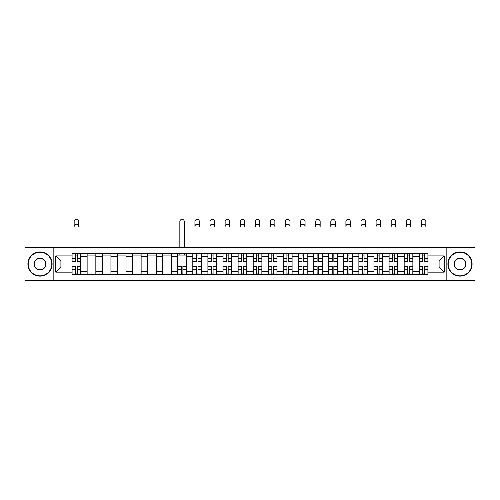 <?xml version="1.0" encoding="UTF-8"?>
<svg xmlns="http://www.w3.org/2000/svg" width="500" height="500" viewBox="0 0 500 500"><rect width="100%" height="100%" fill="white"/><g stroke="black" fill="none" stroke-linecap="round" stroke-linejoin="round"><path stroke-width="0.75" d="M446.163 280.631L475 280.631L475 247.438L25 247.438L25 280.631L446.163 280.631L446.163 247.438M87.131 274.438L87.131 256.581L80.744 256.581L80.744 274.438M80.744 256.581L80.744 253.631M87.131 256.581L87.131 253.631M95.838 253.631L95.838 274.438M102.225 274.438L102.225 253.631M110.938 253.631L110.938 274.438M117.325 274.438L117.325 253.631M126.031 253.631L126.031 274.438M132.419 274.438L132.419 253.631M141.131 253.631L141.131 274.438M147.519 274.438L147.519 253.631M156.225 253.631L156.225 274.438M162.613 274.438L162.613 253.631M171.325 253.631L171.325 274.438M177.712 274.438L177.712 253.631M186.419 253.631L186.419 274.438M192.806 274.438L192.806 253.631M201.519 253.631L201.519 274.438M207.906 274.438L207.906 253.631M216.612 253.631L216.612 274.438M223 274.438L223 253.631M231.713 253.631L231.713 274.438M238.094 274.438L238.094 253.631M246.806 253.631L246.806 274.438M253.194 274.438L253.194 253.631M261.906 253.631L261.906 274.438M268.288 274.438L268.288 253.631M277 253.631L277 274.438M283.387 274.438L283.387 253.631M292.094 253.631L292.094 274.438M298.481 274.438L298.481 253.631M307.194 253.631L307.194 274.438M313.581 274.438L313.581 253.631M322.287 253.631L322.287 274.438M328.675 274.438L328.675 253.631M337.388 253.631L337.388 274.438M343.775 274.438L343.775 253.631M352.481 253.631L352.481 274.438M358.869 274.438L358.869 253.631M367.581 253.631L367.581 274.438M373.969 274.438L373.969 253.631M382.675 253.631L382.675 274.438M389.062 274.438L389.062 253.631M397.775 253.631L397.775 274.438M404.162 274.438L404.162 253.631M412.869 253.631L412.869 274.438M419.256 274.438L419.256 253.631M419.256 267.031L412.869 267.031M404.162 267.031L397.775 267.031M389.062 267.031L382.675 267.031M373.969 267.031L367.581 267.031M358.869 267.031L352.481 267.031M343.775 267.031L337.388 267.031M328.675 267.031L322.287 267.031M313.581 267.031L307.194 267.031M298.481 267.031L292.094 267.031M283.387 267.031L277 267.031M268.288 267.031L261.906 267.031M253.194 267.031L246.806 267.031M238.094 267.031L231.713 267.031M223 267.031L216.612 267.031M207.906 267.031L201.519 267.031M192.806 267.031L186.419 267.031M177.712 267.031L171.325 267.031M162.613 267.031L156.225 267.031M147.519 267.031L141.131 267.031M132.419 267.031L126.031 267.031M117.325 267.031L110.938 267.031M102.225 267.031L95.838 267.031M87.131 267.031L80.744 267.031M419.256 261.031L412.869 261.031M404.162 261.031L397.775 261.031M389.062 261.031L382.675 261.031M373.969 261.031L367.581 261.031M358.869 261.031L352.481 261.031M343.775 261.031L337.388 261.031M328.675 261.031L322.287 261.031M313.581 261.031L307.194 261.031M298.481 261.031L292.094 261.031M283.387 261.031L277 261.031M268.288 261.031L261.906 261.031M253.194 261.031L246.806 261.031M238.094 261.031L231.713 261.031M223 261.031L216.612 261.031M207.906 261.031L201.519 261.031M192.806 261.031L186.419 261.031M177.712 261.031L171.325 261.031M162.613 261.031L156.225 261.031M147.519 261.031L141.131 261.031M132.419 261.031L126.031 261.031M117.325 261.031L110.938 261.031M102.225 261.031L95.838 261.031M87.131 261.031L80.744 261.031M60.906 267.031L72.031 267.031L72.031 261.031L60.906 261.031L60.906 267.031L55.775 272.162L55.775 255.906L72.031 255.906L72.031 261.031M427.969 261.031L427.969 267.031L439.094 267.031L439.094 261.031L427.969 261.031L427.969 253.631L72.031 253.631L72.031 255.906M427.969 255.906L444.225 255.906L444.225 272.162L427.969 272.162L427.969 267.031M72.031 267.031L72.031 274.438L427.969 274.438L427.969 272.162M72.031 272.162L55.775 272.162M53.837 280.631L53.837 247.438M77.213 272.981L75.562 272.981M75.562 255.081L77.213 255.081M95.838 272.981L87.131 272.981M87.131 255.081L95.838 255.081M110.938 272.981L102.225 272.981M102.225 255.081L110.938 255.081M126.031 272.981L117.325 272.981M117.325 255.081L126.031 255.081M141.131 272.981L132.419 272.981M132.419 255.081L141.131 255.081M156.225 272.981L147.519 272.981M147.519 255.081L156.225 255.081M171.325 272.981L162.613 272.981M162.613 255.081L171.325 255.081M182.887 272.981L181.244 272.981M177.712 255.081L186.419 255.081M197.981 272.981L196.337 272.981M196.337 255.081L197.981 255.081M213.081 272.981L211.438 272.981M211.438 255.081L213.081 255.081M228.175 272.981L226.531 272.981M226.531 255.081L228.175 255.081M243.275 272.981L241.631 272.981M241.631 255.081L243.275 255.081M258.369 272.981L256.725 272.981M256.725 255.081L258.369 255.081M273.469 272.981L271.825 272.981M271.825 255.081L273.469 255.081M288.562 272.981L286.919 272.981M286.919 255.081L288.562 255.081M303.663 272.981L302.019 272.981M302.019 255.081L303.663 255.081M318.756 272.981L317.113 272.981M317.113 255.081L318.756 255.081M333.856 272.981L332.212 272.981M332.212 255.081L333.856 255.081M348.95 272.981L347.306 272.981M347.306 255.081L348.95 255.081M364.05 272.981L362.406 272.981M362.406 255.081L364.05 255.081M379.144 272.981L377.5 272.981M377.5 255.081L379.144 255.081M394.244 272.981L392.594 272.981M392.594 255.081L394.244 255.081M409.338 272.981L407.694 272.981M407.694 255.081L409.338 255.081M424.438 272.981L422.788 272.981M422.788 255.081L424.438 255.081M55.775 255.906L60.906 261.031M439.094 267.031L444.225 272.162M439.094 261.031L444.225 255.906M78.612 226.438A2.225 2.225 0 0 0 76.388 224.213A2.225 2.225 0 0 0 74.162 226.438L74.162 221.594A2.225 2.225 0 0 1 76.388 219.369A2.225 2.225 0 0 1 78.612 221.594L78.612 226.438M77.213 261.95L77.213 253.725L80.694 253.725L80.694 261.95L77.213 261.95M75.562 254.981L77.213 254.981M78.756 254.981L79.438 254.981M75.562 253.725L72.081 253.725L72.081 261.95L75.562 261.95L75.562 253.725L77.213 253.725M75.562 266.112L75.562 274.337L72.081 274.337L72.081 266.112L75.562 266.112M77.213 273.081L75.562 273.081M78.612 274.337L80.694 274.337L80.694 266.112L77.213 266.112L77.213 274.337L74.162 274.337M40 275.837A11.806 11.806 0 0 0 51.806 264.031A11.806 11.806 0 0 0 40 252.225A11.806 11.806 0 0 0 28.194 264.031A11.806 11.806 0 0 0 40 275.837M40 251.938A12.094 12.094 0 0 1 52.094 264.031A12.094 12.094 0 0 1 40 276.131A12.094 12.094 0 0 1 27.906 264.031A12.094 12.094 0 0 1 40 251.938M40 269.938A5.906 5.906 0 0 1 34.094 264.031A5.906 5.906 0 0 1 40 258.131A5.906 5.906 0 0 1 45.906 264.031A5.906 5.906 0 0 1 40 269.938M40 258.419A5.613 5.613 0 0 0 34.388 264.031A5.613 5.613 0 0 0 40 269.644A5.613 5.613 0 0 0 45.613 264.031A5.613 5.613 0 0 0 40 258.419M460 275.837A11.806 11.806 0 0 0 471.806 264.031A11.806 11.806 0 0 0 460 252.225A11.806 11.806 0 0 0 448.194 264.031A11.806 11.806 0 0 0 460 275.837M460 251.938A12.094 12.094 0 0 1 472.094 264.031A12.094 12.094 0 0 1 460 276.131A12.094 12.094 0 0 1 447.906 264.031A12.094 12.094 0 0 1 460 251.938M460 269.938A5.906 5.906 0 0 1 454.094 264.031A5.906 5.906 0 0 1 460 258.131A5.906 5.906 0 0 1 465.906 264.031A5.906 5.906 0 0 1 460 269.938M460 258.419A5.613 5.613 0 0 0 454.387 264.031A5.613 5.613 0 0 0 460 269.644A5.613 5.613 0 0 0 465.613 264.031A5.613 5.613 0 0 0 460 258.419M199.387 226.438A2.225 2.225 0 0 0 197.162 224.213A2.225 2.225 0 0 0 194.938 226.438L194.938 221.594A2.225 2.225 0 0 1 197.162 219.369A2.225 2.225 0 0 1 199.387 221.594L199.387 226.438M197.981 261.95L197.981 253.725L201.469 253.725L201.469 261.95L197.981 261.95M196.337 254.981L197.981 254.981M199.531 254.981L200.212 254.981M196.337 253.725L192.856 253.725L192.856 261.95L196.337 261.95L196.337 253.725L197.981 253.725M214.481 226.438A2.225 2.225 0 0 0 212.256 224.213A2.225 2.225 0 0 0 210.031 226.438L210.031 221.594A2.225 2.225 0 0 1 212.256 219.369A2.225 2.225 0 0 1 214.481 221.594L214.481 226.438M213.081 261.95L213.081 253.725L216.562 253.725L216.562 261.95L213.081 261.95M211.438 254.981L213.081 254.981M214.631 254.981L215.306 254.981M211.438 253.725L207.95 253.725L207.95 261.95L211.438 261.95L211.438 253.725L213.081 253.725M229.581 226.438A2.225 2.225 0 0 0 227.356 224.213A2.225 2.225 0 0 0 225.131 226.438L225.131 221.594A2.225 2.225 0 0 1 227.356 219.369A2.225 2.225 0 0 1 229.581 221.594L229.581 226.438M228.175 261.95L228.175 253.725L231.663 253.725L231.663 261.95L228.175 261.95M226.531 254.981L228.175 254.981M229.725 254.981L230.406 254.981M226.531 253.725L223.05 253.725L223.05 261.95L226.531 261.95L226.531 253.725L228.175 253.725M244.675 226.438A2.225 2.225 0 0 0 242.45 224.213A2.225 2.225 0 0 0 240.225 226.438L240.225 221.594A2.225 2.225 0 0 1 242.45 219.369A2.225 2.225 0 0 1 244.675 221.594L244.675 226.438M243.275 261.95L243.275 253.725L246.756 253.725L246.756 261.95L243.275 261.95M241.631 254.981L243.275 254.981M244.825 254.981L245.5 254.981M241.631 253.725L238.144 253.725L238.144 261.95L241.631 261.95L241.631 253.725L243.275 253.725M259.775 226.438A2.225 2.225 0 0 0 257.55 224.213A2.225 2.225 0 0 0 255.325 226.438L255.325 221.594A2.225 2.225 0 0 1 257.55 219.369A2.225 2.225 0 0 1 259.775 221.594L259.775 226.438M258.369 261.95L258.369 253.725L261.856 253.725L261.856 261.95L258.369 261.95M256.725 254.981L258.369 254.981M259.919 254.981L260.594 254.981M256.725 253.725L253.244 253.725L253.244 261.95L256.725 261.95L256.725 253.725L258.369 253.725M274.869 226.438A2.225 2.225 0 0 0 272.644 224.213A2.225 2.225 0 0 0 270.419 226.438L270.419 221.594A2.225 2.225 0 0 1 272.644 219.369A2.225 2.225 0 0 1 274.869 221.594L274.869 226.438M273.469 261.95L273.469 253.725L276.95 253.725L276.95 261.95L273.469 261.95M271.825 254.981L273.469 254.981M275.019 254.981L275.694 254.981M271.825 253.725L268.337 253.725L268.337 261.95L271.825 261.95L271.825 253.725L273.469 253.725M289.969 226.438A2.225 2.225 0 0 0 287.744 224.213A2.225 2.225 0 0 0 285.519 226.438L285.519 221.594A2.225 2.225 0 0 1 287.744 219.369A2.225 2.225 0 0 1 289.969 221.594L289.969 226.438M288.562 261.95L288.562 253.725L292.05 253.725L292.05 261.95L288.562 261.95M286.919 254.981L288.562 254.981M290.113 254.981L290.788 254.981M286.919 253.725L283.438 253.725L283.438 261.95L286.919 261.95L286.919 253.725L288.562 253.725M305.062 226.438A2.225 2.225 0 0 0 302.838 224.213A2.225 2.225 0 0 0 300.613 226.438L300.613 221.594A2.225 2.225 0 0 1 302.838 219.369A2.225 2.225 0 0 1 305.062 221.594L305.062 226.438M303.663 261.95L303.663 253.725L307.144 253.725L307.144 261.95L303.663 261.95M302.019 254.981L303.663 254.981M305.212 254.981L305.887 254.981M302.019 253.725L298.531 253.725L298.531 261.95L302.019 261.95L302.019 253.725L303.663 253.725M320.163 226.438A2.225 2.225 0 0 0 317.938 224.213A2.225 2.225 0 0 0 315.712 226.438L315.712 221.594A2.225 2.225 0 0 1 317.938 219.369A2.225 2.225 0 0 1 320.163 221.594L320.163 226.438M318.756 261.95L318.756 253.725L322.244 253.725L322.244 261.95L318.756 261.95M317.113 254.981L318.756 254.981M320.306 254.981L320.981 254.981M317.113 253.725L313.631 253.725L313.631 261.95L317.113 261.95L317.113 253.725L318.756 253.725M335.256 226.438A2.225 2.225 0 0 0 333.031 224.213A2.225 2.225 0 0 0 330.806 226.438L330.806 221.594A2.225 2.225 0 0 1 333.031 219.369A2.225 2.225 0 0 1 335.256 221.594L335.256 226.438M333.856 261.95L333.856 253.725L337.337 253.725L337.337 261.95L333.856 261.95M332.212 254.981L333.856 254.981M335.406 254.981L336.081 254.981M332.212 253.725L328.725 253.725L328.725 261.95L332.212 261.95L332.212 253.725L333.856 253.725M350.356 226.438A2.225 2.225 0 0 0 348.131 224.213A2.225 2.225 0 0 0 345.906 226.438L345.906 221.594A2.225 2.225 0 0 1 348.131 219.369A2.225 2.225 0 0 1 350.356 221.594L350.356 226.438M348.95 261.95L348.95 253.725L352.438 253.725L352.438 261.95L348.95 261.95M347.306 254.981L348.95 254.981M350.5 254.981L351.175 254.981M347.306 253.725L343.825 253.725L343.825 261.95L347.306 261.95L347.306 253.725L348.95 253.725M365.45 226.438A2.225 2.225 0 0 0 363.225 224.213A2.225 2.225 0 0 0 361 226.438L361 221.594A2.225 2.225 0 0 1 363.225 219.369A2.225 2.225 0 0 1 365.45 221.594L365.45 226.438M364.05 261.95L364.05 253.725L367.531 253.725L367.531 261.95L364.05 261.95M362.406 254.981L364.05 254.981M365.594 254.981L366.275 254.981M362.406 253.725L358.919 253.725L358.919 261.95L362.406 261.95L362.406 253.725L364.05 253.725M380.55 226.438A2.225 2.225 0 0 0 378.325 224.213A2.225 2.225 0 0 0 376.094 226.438L376.094 221.594A2.225 2.225 0 0 1 378.325 219.369A2.225 2.225 0 0 1 380.55 221.594L380.55 226.438M379.144 261.95L379.144 253.725L382.631 253.725L382.631 261.95L379.144 261.95M377.5 254.981L379.144 254.981M380.694 254.981L381.369 254.981M377.5 253.725L374.019 253.725L374.019 261.95L377.5 261.95L377.5 253.725L379.144 253.725M395.644 226.438A2.225 2.225 0 0 0 393.419 224.213A2.225 2.225 0 0 0 391.194 226.438L391.194 221.594A2.225 2.225 0 0 1 393.419 219.369A2.225 2.225 0 0 1 395.644 221.594L395.644 226.438M394.244 261.95L394.244 253.725L397.725 253.725L397.725 261.95L394.244 261.95M392.594 254.981L394.244 254.981M395.788 254.981L396.469 254.981M392.594 253.725L389.113 253.725L389.113 261.95L392.594 261.95L392.594 253.725L394.244 253.725M184.288 247.438L184.288 221.594A2.225 2.225 0 0 0 182.062 219.369A2.225 2.225 0 0 0 179.838 221.594L179.838 247.438M181.244 266.112L181.244 274.337L177.756 274.337L177.756 266.112L181.244 266.112M182.887 273.081L181.244 273.081M184.288 274.337L186.369 274.337L186.369 266.112L182.887 266.112L182.887 274.337L179.838 274.337M184.288 253.631L184.288 255.081M179.838 253.631L179.838 255.081M196.337 266.112L196.337 274.337L192.856 274.337L192.856 266.112L196.337 266.112M197.981 273.081L196.337 273.081M199.387 274.337L201.469 274.337L201.469 266.112L197.981 266.112L197.981 274.337L194.938 274.337M211.438 266.112L211.438 274.337L207.95 274.337L207.95 266.112L211.438 266.112M213.081 273.081L211.438 273.081M214.481 274.337L216.562 274.337L216.562 266.112L213.081 266.112L213.081 274.337L210.031 274.337M226.531 266.112L226.531 274.337L223.05 274.337L223.05 266.112L226.531 266.112M228.175 273.081L226.531 273.081M229.581 274.337L231.663 274.337L231.663 266.112L228.175 266.112L228.175 274.337L225.131 274.337M241.631 266.112L241.631 274.337L238.144 274.337L238.144 266.112L241.631 266.112M243.275 273.081L241.631 273.081M244.675 274.337L246.756 274.337L246.756 266.112L243.275 266.112L243.275 274.337L240.225 274.337M256.725 266.112L256.725 274.337L253.244 274.337L253.244 266.112L256.725 266.112M258.369 273.081L256.725 273.081M259.775 274.337L261.856 274.337L261.856 266.112L258.369 266.112L258.369 274.337L255.325 274.337M271.825 266.112L271.825 274.337L268.337 274.337L268.337 266.112L271.825 266.112M273.469 273.081L271.825 273.081M274.869 274.337L276.95 274.337L276.95 266.112L273.469 266.112L273.469 274.337L270.419 274.337M286.919 266.112L286.919 274.337L283.438 274.337L283.438 266.112L286.919 266.112M288.562 273.081L286.919 273.081M289.969 274.337L292.05 274.337L292.05 266.112L288.562 266.112L288.562 274.337L285.519 274.337M302.019 266.112L302.019 274.337L298.531 274.337L298.531 266.112L302.019 266.112M303.663 273.081L302.019 273.081M305.062 274.337L307.144 274.337L307.144 266.112L303.663 266.112L303.663 274.337L300.613 274.337M317.113 266.112L317.113 274.337L313.631 274.337L313.631 266.112L317.113 266.112M318.756 273.081L317.113 273.081M320.163 274.337L322.244 274.337L322.244 266.112L318.756 266.112L318.756 274.337L315.712 274.337M332.212 266.112L332.212 274.337L328.725 274.337L328.725 266.112L332.212 266.112M333.856 273.081L332.212 273.081M335.256 274.337L337.337 274.337L337.337 266.112L333.856 266.112L333.856 274.337L330.806 274.337M347.306 266.112L347.306 274.337L343.825 274.337L343.825 266.112L347.306 266.112M348.95 273.081L347.306 273.081M350.356 274.337L352.438 274.337L352.438 266.112L348.95 266.112L348.95 274.337L345.906 274.337M362.406 266.112L362.406 274.337L358.919 274.337L358.919 266.112L362.406 266.112M364.05 273.081L362.406 273.081M365.45 274.337L367.531 274.337L367.531 266.112L364.05 266.112L364.05 274.337L361 274.337M377.5 266.112L377.5 274.337L374.019 274.337L374.019 266.112L377.5 266.112M379.144 273.081L377.5 273.081M380.55 274.337L382.631 274.337L382.631 266.112L379.144 266.112L379.144 274.337L376.094 274.337M392.594 266.112L392.594 274.337L389.113 274.337L389.113 266.112L392.594 266.112M394.244 273.081L392.594 273.081M395.644 274.337L397.725 274.337L397.725 266.112L394.244 266.112L394.244 274.337L391.194 274.337M410.744 226.438A2.225 2.225 0 0 0 408.519 224.213A2.225 2.225 0 0 0 406.287 226.438L406.287 221.594A2.225 2.225 0 0 1 408.519 219.369A2.225 2.225 0 0 1 410.744 221.594L410.744 226.438M409.338 261.95L409.338 253.725L412.825 253.725L412.825 261.95L409.338 261.95M407.694 254.981L409.338 254.981M410.887 254.981L411.562 254.981M407.694 253.725L404.212 253.725L404.212 261.95L407.694 261.95L407.694 253.725L409.338 253.725M407.694 266.112L407.694 274.337L404.212 274.337L404.212 266.112L407.694 266.112M409.338 273.081L407.694 273.081M410.744 274.337L412.825 274.337L412.825 266.112L409.338 266.112L409.338 274.337L406.287 274.337M425.838 226.438A2.225 2.225 0 0 0 423.612 224.213A2.225 2.225 0 0 0 421.388 226.438L421.388 221.594A2.225 2.225 0 0 1 423.612 219.369A2.225 2.225 0 0 1 425.838 221.594L425.838 226.438M424.438 261.95L424.438 253.725L427.919 253.725L427.919 261.95L424.438 261.95M422.788 254.981L424.438 254.981M425.981 254.981L426.662 254.981M422.788 253.725L419.306 253.725L419.306 261.95L422.788 261.95L422.788 253.725L424.438 253.725M422.788 266.112L422.788 274.337L419.306 274.337L419.306 266.112L422.788 266.112M424.438 273.081L422.788 273.081M425.838 274.337L427.919 274.337L427.919 266.112L424.438 266.112L424.438 274.337L421.388 274.337M404.162 256.581L397.775 256.581M389.062 256.581L382.675 256.581M373.969 256.581L367.581 256.581M358.869 256.581L352.481 256.581M343.775 256.581L337.388 256.581M328.675 256.581L322.287 256.581M313.581 256.581L307.194 256.581M298.481 256.581L292.094 256.581M283.387 256.581L277 256.581M268.288 256.581L261.906 256.581M253.194 256.581L246.806 256.581M238.094 256.581L231.713 256.581M223 256.581L216.612 256.581M207.906 256.581L201.519 256.581M192.806 256.581L186.419 256.581M177.712 256.581L171.325 256.581M162.613 256.581L156.225 256.581M147.519 256.581L141.131 256.581M132.419 256.581L126.031 256.581M117.325 256.581L110.938 256.581M102.225 256.581L95.838 256.581M419.256 256.581L412.869 256.581M404.162 271.481L397.775 271.481M389.062 271.481L382.675 271.481M373.969 271.481L367.581 271.481M358.869 271.481L352.481 271.481M343.775 271.481L337.388 271.481M328.675 271.481L322.287 271.481M313.581 271.481L307.194 271.481M298.481 271.481L292.094 271.481M283.387 271.481L277 271.481M268.288 271.481L261.906 271.481M253.194 271.481L246.806 271.481M238.094 271.481L231.713 271.481M223 271.481L216.612 271.481M207.906 271.481L201.519 271.481M192.806 271.481L186.419 271.481M177.712 271.481L171.325 271.481M162.613 271.481L156.225 271.481M147.519 271.481L141.131 271.481M132.419 271.481L126.031 271.481M117.325 271.481L110.938 271.481M102.225 271.481L95.838 271.481M87.131 271.481L80.744 271.481M419.256 271.481L412.869 271.481M77.213 261.75L80.694 261.75M77.213 258.481L80.694 258.481M72.081 261.75L75.562 261.75M72.081 258.481L75.562 258.481M75.562 266.319L72.081 266.319M75.562 269.587L72.081 269.587M80.694 266.319L77.213 266.319M80.694 269.587L77.213 269.587M197.981 261.75L201.469 261.75M197.981 258.481L201.469 258.481M192.856 261.75L196.337 261.75M192.856 258.481L196.337 258.481M213.081 261.75L216.562 261.75M213.081 258.481L216.562 258.481M207.95 261.75L211.438 261.75M207.95 258.481L211.438 258.481M228.175 261.75L231.663 261.75M228.175 258.481L231.663 258.481M223.05 261.75L226.531 261.75M223.05 258.481L226.531 258.481M243.275 261.75L246.756 261.75M243.275 258.481L246.756 258.481M238.144 261.75L241.631 261.75M238.144 258.481L241.631 258.481M258.369 261.75L261.856 261.75M258.369 258.481L261.856 258.481M253.244 261.75L256.725 261.75M253.244 258.481L256.725 258.481M273.469 261.75L276.95 261.75M273.469 258.481L276.95 258.481M268.337 261.75L271.825 261.75M268.337 258.481L271.825 258.481M288.562 261.75L292.05 261.75M288.562 258.481L292.05 258.481M283.438 261.75L286.919 261.75M283.438 258.481L286.919 258.481M303.663 261.75L307.144 261.75M303.663 258.481L307.144 258.481M298.531 261.75L302.019 261.75M298.531 258.481L302.019 258.481M318.756 261.75L322.244 261.75M318.756 258.481L322.244 258.481M313.631 261.75L317.113 261.75M313.631 258.481L317.113 258.481M333.856 261.75L337.337 261.75M333.856 258.481L337.337 258.481M328.725 261.75L332.212 261.75M328.725 258.481L332.212 258.481M348.95 261.75L352.438 261.75M348.95 258.481L352.438 258.481M343.825 261.75L347.306 261.75M343.825 258.481L347.306 258.481M364.05 261.75L367.531 261.75M364.05 258.481L367.531 258.481M358.919 261.75L362.406 261.75M358.919 258.481L362.406 258.481M379.144 261.75L382.631 261.75M379.144 258.481L382.631 258.481M374.019 261.75L377.5 261.75M374.019 258.481L377.5 258.481M394.244 261.75L397.725 261.75M394.244 258.481L397.725 258.481M389.113 261.75L392.594 261.75M389.113 258.481L392.594 258.481M181.244 266.319L177.756 266.319M181.244 269.587L177.756 269.587M186.369 266.319L182.887 266.319M186.369 269.587L182.887 269.587M196.337 266.319L192.856 266.319M196.337 269.587L192.856 269.587M201.469 266.319L197.981 266.319M201.469 269.587L197.981 269.587M211.438 266.319L207.95 266.319M211.438 269.587L207.95 269.587M216.562 266.319L213.081 266.319M216.562 269.587L213.081 269.587M226.531 266.319L223.05 266.319M226.531 269.587L223.05 269.587M231.663 266.319L228.175 266.319M231.663 269.587L228.175 269.587M241.631 266.319L238.144 266.319M241.631 269.587L238.144 269.587M246.756 266.319L243.275 266.319M246.756 269.587L243.275 269.587M256.725 266.319L253.244 266.319M256.725 269.587L253.244 269.587M261.856 266.319L258.369 266.319M261.856 269.587L258.369 269.587M271.825 266.319L268.337 266.319M271.825 269.587L268.337 269.587M276.95 266.319L273.469 266.319M276.95 269.587L273.469 269.587M286.919 266.319L283.438 266.319M286.919 269.587L283.438 269.587M292.05 266.319L288.562 266.319M292.05 269.587L288.562 269.587M302.019 266.319L298.531 266.319M302.019 269.587L298.531 269.587M307.144 266.319L303.663 266.319M307.144 269.587L303.663 269.587M317.113 266.319L313.631 266.319M317.113 269.587L313.631 269.587M322.244 266.319L318.756 266.319M322.244 269.587L318.756 269.587M332.212 266.319L328.725 266.319M332.212 269.587L328.725 269.587M337.337 266.319L333.856 266.319M337.337 269.587L333.856 269.587M347.306 266.319L343.825 266.319M347.306 269.587L343.825 269.587M352.438 266.319L348.95 266.319M352.438 269.587L348.95 269.587M362.406 266.319L358.919 266.319M362.406 269.587L358.919 269.587M367.531 266.319L364.05 266.319M367.531 269.587L364.05 269.587M377.5 266.319L374.019 266.319M377.5 269.587L374.019 269.587M382.631 266.319L379.144 266.319M382.631 269.587L379.144 269.587M392.594 266.319L389.113 266.319M392.594 269.587L389.113 269.587M397.725 266.319L394.244 266.319M397.725 269.587L394.244 269.587M409.338 261.75L412.825 261.75M409.338 258.481L412.825 258.481M404.212 261.75L407.694 261.75M404.212 258.481L407.694 258.481M407.694 266.319L404.212 266.319M407.694 269.587L404.212 269.587M412.825 266.319L409.338 266.319M412.825 269.587L409.338 269.587M424.438 261.75L427.919 261.75M424.438 258.481L427.919 258.481M419.306 261.75L422.788 261.75M419.306 258.481L422.788 258.481M422.788 266.319L419.306 266.319M422.788 269.587L419.306 269.587M427.919 266.319L424.438 266.319M427.919 269.587L424.438 269.587"/></g></svg>
